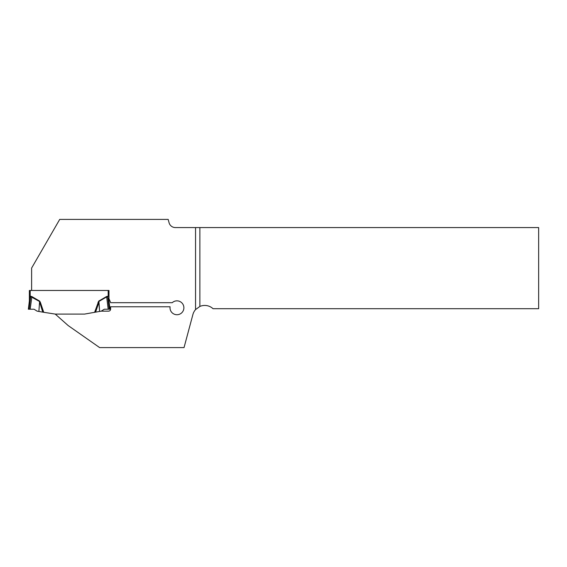 <?xml version="1.0" encoding="UTF-8"?>
<svg xmlns="http://www.w3.org/2000/svg" width="567" height="567" viewBox="0 0 567 567"><rect width="100%" height="100%" fill="white"/><g stroke="black" fill="none" stroke-linecap="round" stroke-linejoin="round"><path stroke-width="0.85" d="M84.575 314.09L94.597 312.318L98.715 301.091L99.622 311.432L84.575 314.09L55.247 314.09L68.153 325.55L99.636 347.592L184.034 347.592L192.9 314.522A12.247 12.247 0 0 1 195.558 309.575L195.558 227.573L175.38 227.573A6.535 6.535 0 0 1 169.072 222.732L168.179 219.408L59.712 219.408L31.617 268.063L31.617 290.474L108.977 290.474L29.371 290.474L30.186 290.474L30.186 296.52L29.654 298.426M108.694 298.426L108.97 300.46A3.267 2.296 -7 0 0 108.97 300.857L109.998 309.221L104.321 309.221L101.231 311.148L108.573 311.148A2.041 2.041 0 0 0 110.615 309.107L110.615 306.768L170.086 306.768A6.939 6.939 0 0 0 177.988 314.65A6.939 6.939 0 0 0 183.205 304.791A6.939 6.939 0 0 0 172.248 302.686L110.593 302.686A2.041 2.041 0 0 0 110.459 302.204L108.977 298.639L108.977 290.474M195.558 227.573L199.875 227.573L199.875 306.442L195.558 309.575M199.875 306.442A12.247 12.247 0 0 1 213.05 308.71L538.65 308.71L538.65 227.573L199.875 227.573M39.633 301.091L40.356 302.289L39.52 302.58L38.882 311.46L42.752 312.141L39.435 301.431L30.71 296.619L29.378 300.857L28.35 309.221L30.164 309.221L31.872 296.576L39.633 301.091L38.882 311.46M55.247 314.09L42.752 312.141M108.977 298.639L108.977 300.708A3.267 3.267 0 0 0 108.999 301.105M108.97 300.439L108.892 299.397M29.349 301.105A3.267 3.267 0 0 0 29.371 300.708L29.371 290.474L29.371 300.708L30.186 296.52L30.575 296.931L30.71 296.257L31.872 296.576M29.541 298.894L29.378 300.46A3.267 2.296 -173 0 1 29.378 300.857M30.164 309.221L34.027 309.221L37.117 311.148L38.726 311.432M108.184 309.221L106.674 296.924L98.913 301.431L99.622 311.432L101.231 311.148M97.992 302.289L98.828 302.58L95.596 312.141L94.597 312.318M107.638 296.619L106.476 296.576L107.638 296.257L109.183 309.221M108.97 300.857L107.773 296.931L108.162 296.52L108.162 290.474M30.186 296.52L30.71 296.257M40.356 302.289L43.751 312.318M98.715 301.091L106.476 296.576M107.638 296.257L108.162 296.52M29.165 309.221L30.71 296.619"/></g></svg>
